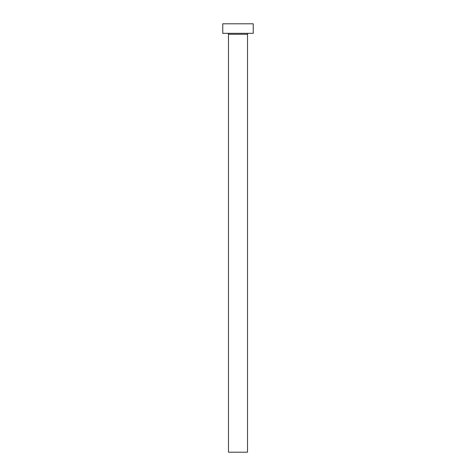 <?xml version="1.0" encoding="UTF-8"?>
<svg xmlns="http://www.w3.org/2000/svg" width="476" height="476" viewBox="0 0 476 476"><rect width="100%" height="100%" fill="white"/><g stroke="black" fill="none" stroke-linecap="round" stroke-linejoin="round"><path stroke-width="0.71" d="M247.52 34.272A0.952 0.952 0 0 1 248.472 33.32A0.952 0.952 0 0 0 247.52 34.272L228.48 34.272L228.48 452.2L247.52 452.2L247.52 34.272L247.52 452.2L228.48 452.2L228.48 34.272A0.952 0.952 0 0 0 227.528 33.32A0.952 0.952 0 0 1 228.48 34.272L247.52 34.272M222.768 23.8L222.768 33.32L253.232 33.32L253.232 23.8L222.768 23.8L222.768 33.32L253.232 33.32L253.232 23.8L222.768 23.8"/></g></svg>
